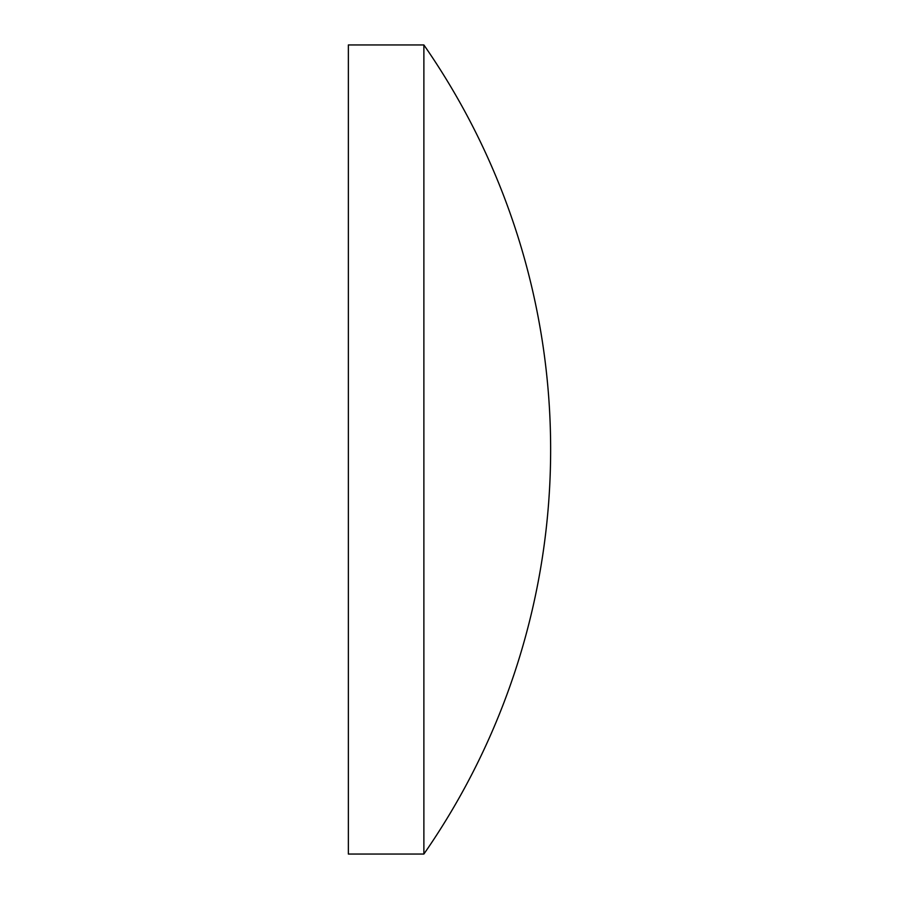 <?xml version="1.0" encoding="UTF-8"?>
<svg xmlns="http://www.w3.org/2000/svg" width="899" height="899" viewBox="0 0 899 899"><rect width="100%" height="100%" fill="white"/><g stroke="black" fill="none" stroke-linecap="round" stroke-linejoin="round"><path stroke-width="1.35" d="M348.363 449.5L348.363 44.95L423.878 44.95L423.878 854.05L348.363 854.05L348.363 449.5M423.878 854.05A708.94 708.94 0 0 0 423.878 44.95"/></g></svg>
